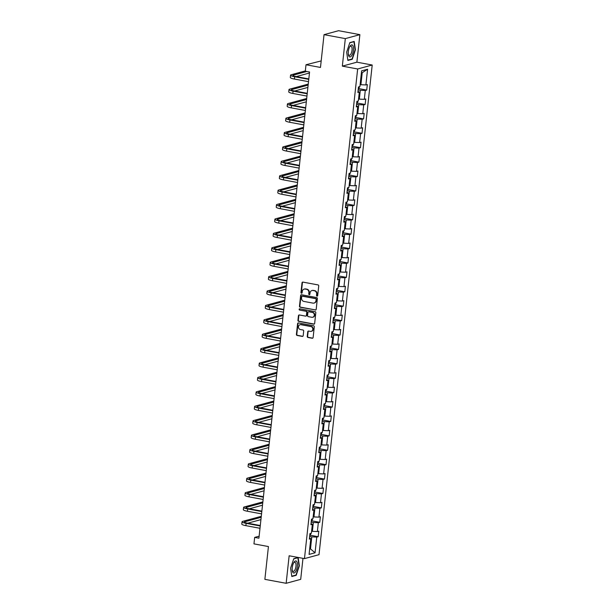 <?xml version="1.0" encoding="UTF-8"?>
<svg xmlns="http://www.w3.org/2000/svg" width="614" height="614" viewBox="0 0 614 614"><rect width="100%" height="100%" fill="white"/><g stroke="black" fill="none" stroke-linecap="round" stroke-linejoin="round"><path stroke-width="0.92" d="M317.024 296.125A0.645 0.583 -105.2 0 0 317.684 295.595L318.727 285.963A0.929 0.837 -105.2 0 0 317.991 284.904L302.948 282.11A0.929 0.837 -105.2 0 0 302.011 282.854L300.967 292.487A0.645 0.583 -105.2 0 0 301.727 293.223A0.645 0.583 -105.2 0 0 302.142 292.709L302.272 291.458A2.963 2.671 -105.2 0 1 305.265 289.056L306.516 289.286A2.963 2.671 -105.2 0 1 308.873 292.686L308.742 293.937A0.645 0.583 -105.2 0 0 309.494 294.666A0.645 0.583 -105.2 0 0 309.909 294.152L310.047 292.901A2.963 2.671 -105.2 0 1 313.033 290.499L314.284 290.737A2.963 2.671 -105.2 0 1 316.647 294.129L316.509 295.38A0.645 0.583 -105.2 0 0 317.024 296.125M317.423 296.017A0.645 0.583 -105.2 0 0 317.453 296.017A0.645 0.583 -105.2 0 1 316.901 295.273L316.509 295.38M302.809 282.095A0.929 0.837 -105.2 0 0 302.41 282.747L301.359 292.379A0.645 0.583 -105.2 0 0 301.911 293.131M304.367 289.056A2.963 2.671 -105.2 0 1 305.657 288.948L306.908 289.179A2.963 2.671 -105.2 0 1 309.272 292.579L309.134 293.83A0.645 0.583 -105.2 0 0 309.679 294.574M307.238 336.403A0.929 0.837 -105.2 0 0 307.975 337.462L312.196 338.253A0.929 0.837 -105.2 0 0 313.125 337.5L314.291 326.801A0.929 0.837 -105.2 0 0 313.554 325.742L298.511 322.941A0.929 0.837 -105.2 0 0 297.575 323.693L296.416 334.392A0.929 0.837 -105.2 0 0 297.153 335.451L302.249 336.403A0.929 0.837 -105.2 0 0 303.186 335.651L303.684 331.069A0.929 0.837 -105.2 0 0 302.948 330.01L300.415 329.541A2.479 2.233 -105.2 0 1 300.031 324.729A2.479 2.233 -105.2 0 1 300.944 324.691L310.845 326.533A2.479 2.233 -105.2 0 1 311.229 331.345A2.479 2.233 -105.2 0 1 310.316 331.383L308.665 331.076A0.929 0.837 -105.2 0 0 307.737 331.829L307.238 336.403L307.629 336.295A0.929 0.837 -105.2 0 0 308.366 337.355L312.587 338.145A0.929 0.837 -105.2 0 0 312.726 338.153M345.321 38.613L342.336 66.135L356.88 62.175L359.873 34.653L345.321 38.613L324.038 34.653L320.477 67.44L306.01 64.754L305.304 71.216L309.563 72.007L258.916 538.194L254.664 537.404L253.958 543.874L268.433 546.56L264.872 579.347L286.155 583.3L300.699 579.347L302.978 558.349M342.336 66.135L357.655 68.983L304.467 558.625L289.14 555.777L286.155 583.3M315.258 310.055A0.929 0.837 -105.2 0 0 316.195 309.303L317.354 298.611A0.929 0.837 -105.2 0 0 316.617 297.544L301.574 294.751A0.929 0.837 -105.2 0 0 300.637 295.503L299.478 306.202A0.929 0.837 -105.2 0 0 300.215 307.261L315.65 309.947A0.929 0.837 -105.2 0 0 315.788 309.963M315.819 312.703L314.66 323.401A0.929 0.837 -105.2 0 1 313.723 324.154L298.688 321.36A0.929 0.837 -105.2 0 1 297.951 320.293L298.442 315.719A0.929 0.837 -105.2 0 1 299.379 314.967L305.48 316.103A0.929 0.837 -105.2 0 0 306.417 315.35L306.747 312.311A0.929 0.837 -105.2 0 0 306.002 311.252L299.655 310.07A0.645 0.583 -105.2 0 1 299.555 308.811A0.645 0.583 -105.2 0 1 299.793 308.804L315.082 311.643A0.929 0.837 -105.2 0 1 315.819 312.703M324.038 34.653L338.59 30.7L359.873 34.653M357.655 68.983L372.207 65.023L319.011 554.672L304.467 558.625M310.293 535.231L318.198 536.697L318.804 531.156L317.369 531.547L318.328 522.683L319.764 522.291L320.362 516.75L318.927 517.141L319.894 508.277L321.329 507.885L321.928 502.344L320.493 502.736L321.46 493.871L322.895 493.479L323.494 487.938L322.058 488.33L323.025 479.465L324.461 479.074L325.059 473.532L323.624 473.924L324.591 465.059L326.026 464.668L326.625 459.126L325.19 459.518L326.157 450.645L327.592 450.262L328.191 444.72L326.755 445.104L327.722 436.239L329.158 435.848L329.756 430.314L328.321 430.698L329.281 421.833L330.716 421.442L331.322 415.901L329.887 416.292L330.846 407.427L332.281 407.036L332.888 401.495L331.453 401.886L332.412 393.021L333.847 392.63L334.453 387.089L333.018 387.48L333.978 378.615L335.413 378.224L336.019 372.683L334.584 373.074L335.543 364.209L336.979 363.818L337.585 358.277L336.15 358.668L337.109 349.803L338.544 349.412L339.143 343.871L337.708 344.262L338.675 335.397L340.11 335.006L340.709 329.465L339.273 329.856L340.24 320.984L341.676 320.6L342.274 315.059L340.839 315.442L341.806 306.578L343.241 306.186L343.84 300.653L342.405 301.037L343.372 292.172L344.807 291.78L345.406 286.239L343.97 286.631L344.938 277.766L346.373 277.374L346.971 271.833L345.536 272.225L346.503 263.36L347.938 262.969L348.537 257.427L347.102 257.819L348.061 248.954L349.496 248.563L350.103 243.021L348.668 243.413L349.627 234.548L351.062 234.157L351.668 228.615L350.233 229.007L351.193 220.142L352.628 219.751L353.234 214.209L351.799 214.601L352.758 205.736L354.194 205.345L354.8 199.803L353.365 200.195L354.324 191.322L355.759 190.939L356.366 185.397L354.93 185.781L355.89 176.916L357.325 176.525L357.931 170.991L356.496 171.375L357.455 162.51L358.891 162.119L359.489 156.578L358.054 156.969L359.021 148.104L360.456 147.713L361.055 142.172L359.62 142.563L360.587 133.698L362.022 133.307L362.621 127.766L361.185 128.157L362.153 119.293L363.588 118.901L364.186 113.36L362.751 113.751L363.718 104.887L365.153 104.495L365.752 98.954L364.317 99.345L365.284 90.481L366.719 90.089L367.318 84.548L365.883 84.939L367.586 69.236L361.615 70.863L359.904 86.559L358.469 86.95L357.87 92.491L359.305 92.1L357.993 91.348M318.198 536.697L316.763 537.089L315.059 552.792L309.08 554.411L310.784 538.716L309.349 539.107L309.955 533.566L311.39 533.175L312.349 524.31L310.914 524.701L311.521 519.16L312.956 518.769L313.915 509.904L312.48 510.288L313.086 504.746L314.522 504.363L315.481 495.49L314.046 495.882L314.652 490.34L316.087 489.957L317.047 481.084L315.611 481.476L316.21 475.934L317.645 475.543L318.612 466.678L317.177 467.07L317.776 461.528L319.211 461.137L320.178 452.272L318.743 452.664L319.341 447.122L320.777 446.731L321.744 437.866L320.308 438.258L320.907 432.716L322.342 432.325L323.309 423.46L321.874 423.852L322.473 418.311L323.908 417.919L324.875 409.054L323.44 409.446L324.038 403.905L325.474 403.513L326.441 394.649L325.006 395.04L325.604 389.499L327.039 389.107L327.999 380.243L326.564 380.626L327.17 375.085L328.605 374.701L329.564 365.837L328.129 366.22L328.736 360.679L330.171 360.295L331.13 351.423L329.695 351.814L330.301 346.273L331.737 345.882L332.696 337.017L331.261 337.408L331.867 331.867L333.302 331.476L334.262 322.611L332.826 323.002L333.433 317.461L334.868 317.07L335.827 308.205L334.392 308.596L334.998 303.055L336.434 302.664L337.393 293.799L335.958 294.19L336.556 288.649L337.992 288.258L338.959 279.393L337.523 279.784L338.122 274.243L339.557 273.852L340.524 264.987L339.089 265.378L339.688 259.837L341.123 259.446L342.09 250.581L340.655 250.965L341.254 245.431L342.689 245.04L343.656 236.175L342.221 236.559L342.819 231.017L344.254 230.634L345.221 221.761L343.786 222.153L344.385 216.612L345.82 216.22L346.787 207.355L345.352 207.747L345.951 202.206L347.386 201.814L348.345 192.95L346.91 193.341L347.516 187.8L348.952 187.408L349.911 178.544L348.476 178.935L349.082 173.394L350.517 173.002L351.477 164.138L350.041 164.529L350.648 158.988L352.083 158.596L353.042 149.732L351.607 150.123L352.213 144.582L353.649 144.19L354.608 135.326L353.173 135.717L353.779 130.176L355.214 129.784L356.174 120.92L354.738 121.303L355.337 115.77L356.772 115.378L357.739 106.514L356.304 106.897L356.903 101.356L358.338 100.972L359.305 92.1M311.198 522.077L313.347 522.476L312.388 531.34L311.605 531.194M312.388 531.34L317.369 531.547M313.347 522.476L318.328 522.683M312.349 524.31L311.045 523.55M312.764 507.671L314.913 508.07L313.954 516.934L313.171 516.788M313.954 516.934L318.927 517.141M314.913 508.07L319.894 508.277M313.915 509.904L312.603 509.144M314.33 493.265L316.479 493.664L315.519 502.528L314.736 502.382M315.519 502.528L320.493 502.736M316.479 493.664L321.46 493.871M315.481 495.49L314.168 494.738M315.895 478.859L318.044 479.258L317.085 488.122L316.302 487.976M317.085 488.122L322.058 488.33M318.044 479.258L323.025 479.465M317.047 481.084L315.734 480.332M317.461 464.453L319.61 464.852L318.651 473.716L317.86 473.571M318.651 473.716L323.624 473.924M319.61 464.852L324.591 465.059M318.612 466.678L317.3 465.919M319.027 450.047L321.176 450.446L320.216 459.31L319.426 459.165M320.216 459.31L325.19 459.518M321.176 450.446L326.157 450.645M320.178 452.272L318.866 451.513M320.592 435.641L322.741 436.04L321.774 444.904L320.992 444.759M321.774 444.904L326.755 445.104M322.741 436.04L327.722 436.239M321.744 437.866L320.431 437.107M322.158 421.227L324.307 421.626L323.34 430.498L322.557 430.353M323.34 430.498L328.321 430.698M324.307 421.626L329.281 421.833M323.309 423.46L321.997 422.701M323.724 406.821L325.873 407.22L324.906 416.092L324.123 415.947M324.906 416.092L329.887 416.292M325.873 407.22L330.846 407.427M324.875 409.054L323.563 408.295M325.29 392.415L327.439 392.814L326.471 401.679L325.689 401.533M326.471 401.679L331.453 401.886M327.439 392.814L332.412 393.021M326.441 394.649L325.128 393.889M326.855 378.009L329.004 378.408L328.037 387.273L327.254 387.127M328.037 387.273L333.018 387.48M329.004 378.408L333.978 378.615M327.999 380.243L326.694 379.483M328.421 363.603L330.57 364.002L329.603 372.867L328.82 372.721M329.603 372.867L334.584 373.074M330.57 364.002L335.543 364.209M329.564 365.837L328.26 365.077M329.979 349.197L332.128 349.596L331.169 358.461L330.386 358.315M331.169 358.461L336.15 358.668M332.128 349.596L337.109 349.803M331.13 351.423L329.825 350.671M331.545 334.791L333.694 335.19L332.734 344.055L331.951 343.909M332.734 344.055L337.708 344.262M333.694 335.19L338.675 335.397M332.696 337.017L331.391 336.257M333.11 320.385L335.259 320.784L334.3 329.649L333.517 329.503M334.3 329.649L339.273 329.856M335.259 320.784L340.24 320.984M334.262 322.611L332.949 321.851M334.676 305.979L336.825 306.378L335.866 315.243L335.083 315.097M335.866 315.243L340.839 315.442M336.825 306.378L341.806 306.578M335.827 308.205L334.515 307.445M336.242 291.566L338.391 291.965L337.431 300.837L336.641 300.691M337.431 300.837L342.405 301.037M338.391 291.965L343.372 292.172M337.393 293.799L336.081 293.039M337.807 277.16L339.956 277.559L338.997 286.431L338.207 286.285M338.997 286.431L343.97 286.631M339.956 277.559L344.938 277.766M338.959 279.393L337.646 278.633M339.373 262.754L341.522 263.153L340.555 272.017L339.772 271.872M340.555 272.017L345.536 272.225M341.522 263.153L346.503 263.36M340.524 264.987L339.212 264.227M340.939 248.348L343.088 248.747L342.121 257.611L341.338 257.466M342.121 257.611L347.102 257.819M343.088 248.747L348.061 248.954M342.09 250.581L340.778 249.821M342.505 233.942L344.654 234.341L343.686 243.205L342.904 243.06M343.686 243.205L348.668 243.413M344.654 234.341L349.627 234.548M343.656 236.175L342.343 235.415M344.07 219.536L346.219 219.935L345.252 228.799L344.469 228.654M345.252 228.799L350.233 229.007M346.219 219.935L351.193 220.142M345.221 221.761L343.909 221.009M345.636 205.13L347.785 205.529L346.818 214.393L346.035 214.248M346.818 214.393L351.799 214.601M347.785 205.529L352.758 205.736M346.787 207.355L345.475 206.596M347.202 190.724L349.351 191.123L348.384 199.987L347.601 199.842M348.384 199.987L353.365 200.195M349.351 191.123L354.324 191.322M348.345 192.95L347.04 192.19M348.76 176.318L350.909 176.717L349.949 185.582L349.166 185.436M349.949 185.582L354.93 185.781M350.909 176.717L355.89 176.916M349.911 178.544L348.606 177.784M350.325 161.904L352.474 162.303L351.515 171.176L350.732 171.03M351.515 171.176L356.496 171.375M352.474 162.303L357.455 162.51M351.477 164.138L350.172 163.378M351.891 147.498L354.04 147.897L353.081 156.77L352.298 156.624M353.081 156.77L358.054 156.969M354.04 147.897L359.021 148.104M353.042 149.732L351.73 148.972M353.457 133.092L355.606 133.491L354.646 142.356L353.864 142.21M354.646 142.356L359.62 142.563M355.606 133.491L360.587 133.698M354.608 135.326L353.296 134.566M355.022 118.686L357.171 119.085L356.212 127.95L355.429 127.804M356.212 127.95L361.185 128.157M357.171 119.085L362.153 119.293M356.174 120.92L354.861 120.16M356.588 104.28L358.737 104.679L357.778 113.544L356.987 113.398M357.778 113.544L362.751 113.751M358.737 104.679L363.718 104.887M357.739 106.514L356.427 105.754M358.154 89.874L360.303 90.273L359.343 99.138L358.553 98.992M359.343 99.138L364.317 99.345M360.303 90.273L365.284 90.481M367.586 69.236L362.206 72.728L360.902 84.732L360.119 84.586M360.902 84.732L365.883 84.939M321.191 60.909L306.01 64.754M356.88 62.175L372.207 65.023M259.139 536.191L254.664 537.404M362.206 72.728L361.385 72.951M309.694 548.747L310.484 548.893L311.789 536.882L309.633 536.482M309.656 549.116L310.484 548.893L315.059 552.792M311.789 536.882L316.763 537.089M310.784 538.716L309.479 537.956M358.814 88.616L366.719 90.089M357.248 103.029L365.153 104.495M355.683 117.435L363.588 118.901M354.117 131.841L362.022 133.307M352.551 146.247L360.456 147.713M350.985 160.653L358.891 162.119M349.42 175.059L357.325 176.525M347.854 189.465L355.759 190.939M346.288 203.871L354.194 205.345M344.73 218.277L352.628 219.751M343.165 232.691L351.062 234.157M341.599 247.097L349.496 248.563M340.033 261.503L347.938 262.969M338.467 275.909L346.373 277.374M336.902 290.315L344.807 291.78M335.336 304.721L343.241 306.186M333.77 319.126L341.676 320.6M332.205 333.532L340.11 335.006M330.639 347.938L338.544 349.412M329.073 362.352L336.979 363.818M327.508 376.758L335.413 378.224M325.95 391.164L333.847 392.63M324.384 405.57L332.281 407.036M322.818 419.976L330.716 421.442M321.252 434.382L329.158 435.848M319.687 448.788L327.592 450.262M318.121 463.194L326.026 464.668M316.555 477.6L324.461 479.074M314.99 492.014L322.895 493.479M313.424 506.42L321.329 507.885M311.858 520.826L319.764 522.291M346.664 52.136L347.885 60.456L352.267 59.266L355.422 49.757L354.201 41.437L349.819 42.635L346.664 52.136M296.201 575.326L299.363 565.816L298.143 557.497L293.761 558.694L290.599 568.196L291.819 576.515L296.201 575.326L295.449 575.18M351.507 59.121L352.267 59.266M316.901 295.273L317.039 294.022A2.963 2.671 -105.2 0 0 314.683 290.629L314.284 290.737M312.142 290.499A2.963 2.671 -105.2 0 1 313.424 290.391L314.683 290.629M301.436 294.735A0.929 0.837 -105.2 0 0 301.037 295.395L299.87 306.094A0.929 0.837 -105.2 0 0 300.607 307.153L315.65 309.947M316.072 299.386A0.645 0.583 -105.2 0 0 315.558 298.65L302.357 296.194A0.645 0.583 -105.2 0 0 301.704 296.716L301.558 298.036A2.963 2.671 -105.2 0 0 303.922 301.428L312.94 303.109A2.963 2.671 -105.2 0 0 315.934 300.707L316.471 299.279A0.645 0.583 -105.2 0 0 315.949 298.542L315.558 298.65M302.326 296.186A0.645 0.583 -105.2 0 1 302.748 296.086L315.949 298.542M314.23 303.001A2.963 2.671 -105.2 0 0 316.325 300.599L315.934 300.707M316.471 299.279L316.325 300.599M299.241 314.951A0.929 0.837 -105.2 0 0 298.841 315.611L298.343 320.186A0.929 0.837 -105.2 0 0 299.079 321.252L314.122 324.046A0.929 0.837 -105.2 0 0 314.253 324.062M306.01 316.01A0.929 0.837 -105.2 0 0 306.808 315.243L307.138 312.204A0.929 0.837 -105.2 0 0 306.401 311.144L299.655 310.07M299.762 308.796A0.645 0.583 -105.2 0 0 300.046 309.963M311.812 317.277A2.479 2.233 -105.2 0 0 314.314 314.767A2.479 2.233 -105.2 0 0 312.334 312.426L308.85 311.782A0.929 0.837 -105.2 0 0 307.913 312.534L307.583 315.565A0.929 0.837 -105.2 0 0 308.32 316.632L311.812 317.277M312.917 317.177A2.479 2.233 -105.2 0 0 312.726 312.319L312.334 312.426M308.712 311.766A0.929 0.837 -105.2 0 1 309.241 311.674L312.726 312.319M308.535 331.061A0.929 0.837 -105.2 0 0 308.128 331.721L307.629 336.295M311.428 331.284A2.479 2.233 -105.2 0 0 311.237 326.425L310.845 326.533M300.231 324.683A2.479 2.233 -105.2 0 1 301.336 324.583L311.237 326.425M298.373 322.933A0.929 0.837 -105.2 0 0 297.974 323.586L296.808 334.285A0.929 0.837 -105.2 0 0 297.544 335.344L302.641 336.295A0.929 0.837 -105.2 0 0 302.779 336.311M359.589 86.651L358.576 88.923A2.502 0.43 -173.8 0 1 358.254 88.976M305.342 70.909L291.213 74.747A7.076 1.22 6.2 0 0 290.56 75.169A7.076 1.22 6.2 0 0 294.643 76.735L308.765 79.359M290.56 75.169L290.315 77.479A7.076 1.22 6.2 0 0 294.398 79.045L308.512 81.67M308.811 78.922L295.626 76.474A4.712 0.814 -173.8 0 1 292.909 75.43A4.712 0.814 -173.8 0 1 293.338 75.146L306.785 71.493M296.27 76.589L309.456 73.005M349.028 56.465A6.132 2.425 100.5 0 0 352.758 53.318A6.132 2.425 100.5 0 0 352.712 45.367A6.132 2.425 100.5 0 0 349.834 46.58A6.132 2.425 100.5 0 0 348.345 54.585A6.132 2.425 100.5 0 0 349.028 56.465M348.276 54.009A4.643 1.842 100.5 0 0 348.698 54.968A4.643 1.842 100.5 0 0 349.251 55.337A4.643 1.842 100.5 0 0 351.738 51.86A4.643 1.842 100.5 0 0 351.492 46.572A4.643 1.842 100.5 0 0 350.947 46.211A4.643 1.842 100.5 0 0 349.558 47.094M349.75 42.842L353.933 41.706L355.115 49.765L352.06 58.975L347.839 60.118M353.518 41.629L353.933 41.706M297.368 566.285A6.132 2.425 100.5 0 0 296.524 561.28A6.132 2.425 100.5 0 0 293.768 562.639A6.132 2.425 100.5 0 0 292.256 567.674A6.132 2.425 100.5 0 0 292.279 570.644A6.132 2.425 100.5 0 0 294.858 572.578A6.132 2.425 100.5 0 0 297.368 566.285M292.21 570.068A4.643 1.842 100.5 0 0 293.185 571.396A4.643 1.842 100.5 0 0 295.971 566.308A4.643 1.842 100.5 0 0 294.881 562.27A4.643 1.842 100.5 0 0 293.5 563.153M293.692 558.901L297.874 557.765L299.056 565.824L295.994 575.034L291.773 576.185M297.452 557.689L297.874 557.765M358.023 101.057L357.01 103.329A2.502 0.43 -173.8 0 1 356.688 103.382M356.458 115.463L355.445 117.734A2.502 0.43 -173.8 0 1 355.122 117.788M308.251 84.095L289.647 89.153A7.076 1.22 6.2 0 0 288.994 89.583A7.076 1.22 6.2 0 0 293.078 91.148L307.2 93.765M288.994 89.583L288.749 91.885A7.076 1.22 6.2 0 0 292.832 93.451L306.946 96.076M307.246 93.328L294.06 90.88A4.712 0.814 -173.8 0 1 291.343 89.836A4.712 0.814 -173.8 0 1 291.773 89.552L308.144 85.1M294.705 90.995L307.89 87.411M306.685 98.501L288.081 103.566A7.076 1.22 6.2 0 0 287.436 103.989A7.076 1.22 6.2 0 0 291.512 105.554L305.634 108.179M287.436 103.989L287.183 106.291A7.076 1.22 6.2 0 0 291.266 107.857L305.381 110.482M305.68 107.734L292.502 105.286A4.712 0.814 -173.8 0 1 289.777 104.242A4.712 0.814 -173.8 0 1 290.207 103.958L306.578 99.506M293.139 105.401L306.325 101.817M354.892 129.869L353.902 132.117A2.502 0.43 -173.8 0 1 353.557 132.194M353.326 144.275L352.313 146.546A2.502 0.43 -173.8 0 1 351.991 146.6M351.761 158.681L350.748 160.96A2.502 0.43 -173.8 0 1 350.425 161.014M305.12 112.915L286.515 117.972A7.076 1.22 6.2 0 0 285.871 118.395A7.076 1.22 6.2 0 0 289.954 119.96L304.068 122.585M285.871 118.395L285.617 120.705A7.076 1.22 6.2 0 0 289.701 122.27L303.815 124.895M304.114 122.14L290.936 119.692A4.712 0.814 -173.8 0 1 288.212 118.648A4.712 0.814 -173.8 0 1 288.641 118.364L305.012 113.912M291.573 119.807L304.759 116.223M303.554 127.321L284.95 132.378A7.076 1.22 6.2 0 0 284.305 132.801A7.076 1.22 6.2 0 0 288.388 134.366L302.502 136.991M284.305 132.801L284.052 135.111A7.076 1.22 6.2 0 0 288.135 136.676L302.249 139.301M302.548 136.546L289.371 134.098A4.712 0.814 -173.8 0 1 286.646 133.054A4.712 0.814 -173.8 0 1 287.076 132.77L303.446 128.318M290.008 134.22L303.193 130.628M301.988 141.727L283.384 146.784A7.076 1.22 6.2 0 0 282.739 147.207A7.076 1.22 6.2 0 0 286.822 148.772L300.937 151.397M282.739 147.207L282.486 149.517A7.076 1.22 6.2 0 0 286.569 151.082L300.683 153.707M300.983 150.952L287.805 148.504A4.712 0.814 -173.8 0 1 285.08 147.46A4.712 0.814 -173.8 0 1 285.51 147.176L301.881 142.732M288.442 148.626L301.627 145.034M350.195 173.087L349.182 175.366A2.502 0.43 -173.8 0 1 348.859 175.42M300.423 156.133L281.818 161.19A7.076 1.22 6.2 0 0 281.174 161.612A7.076 1.22 6.2 0 0 285.257 163.178L299.371 165.803M281.174 161.612L280.92 163.923A7.076 1.22 6.2 0 0 285.003 165.488L299.125 168.113M299.417 165.366L286.239 162.91A4.712 0.814 -173.8 0 1 283.514 161.866A4.712 0.814 -173.8 0 1 283.944 161.589L300.315 157.138M286.876 163.032L300.062 159.448M348.629 187.5L347.616 189.772A2.502 0.43 -173.8 0 1 347.294 189.826M298.857 170.538L280.253 175.596A7.076 1.22 6.2 0 0 279.608 176.018A7.076 1.22 6.2 0 0 283.691 177.584L297.805 180.209M279.608 176.018L279.355 178.329A7.076 1.22 6.2 0 0 283.438 179.894L297.56 182.519M297.859 179.772L284.673 177.316A4.712 0.814 -173.8 0 1 281.949 176.272A4.712 0.814 -173.8 0 1 282.386 175.995L298.749 171.544M285.31 177.438L298.496 173.854M347.063 201.906L346.058 204.178A2.502 0.43 -173.8 0 1 345.728 204.232M297.291 184.944L278.687 190.002A7.076 1.22 6.2 0 0 278.042 190.424A7.076 1.22 6.2 0 0 282.125 191.99L296.24 194.615M278.042 190.424L277.789 192.735A7.076 1.22 6.2 0 0 281.872 194.3L295.994 196.925M296.293 194.177L283.108 191.729A4.712 0.814 -173.8 0 1 280.383 190.685A4.712 0.814 -173.8 0 1 280.821 190.401L297.184 185.95M283.745 191.844L296.93 188.26M345.498 216.312L344.492 218.584A2.502 0.43 -173.8 0 1 344.162 218.638M295.725 199.35L277.121 204.408A7.076 1.22 6.2 0 0 276.477 204.83A7.076 1.22 6.2 0 0 280.56 206.396L294.674 209.021M276.477 204.83L276.223 207.141A7.076 1.22 6.2 0 0 280.306 208.706L294.428 211.331M294.728 208.583L281.542 206.135A4.712 0.814 -173.8 0 1 278.817 205.091A4.712 0.814 -173.8 0 1 279.255 204.807L295.618 200.356M282.179 206.25L295.365 202.666M343.932 230.718L342.927 232.99A2.502 0.43 -173.8 0 1 342.597 233.044M294.16 213.756L275.556 218.814A7.076 1.22 6.2 0 0 274.911 219.244A7.076 1.22 6.2 0 0 278.994 220.81L293.116 223.427M274.911 219.244L274.658 221.547A7.076 1.22 6.2 0 0 278.741 223.112L292.863 225.737M293.162 222.989L279.976 220.541A4.712 0.814 -173.8 0 1 277.259 219.497A4.712 0.814 -173.8 0 1 277.689 219.213L294.052 214.762M280.613 220.656L293.807 217.072M342.366 245.124L341.361 247.396A2.502 0.43 -173.8 0 1 341.039 247.45M292.602 228.162L273.998 233.228A7.076 1.22 6.2 0 0 273.345 233.65A7.076 1.22 6.2 0 0 277.428 235.216L291.55 237.841M273.345 233.65L273.1 235.953A7.076 1.22 6.2 0 0 277.175 237.518L291.297 240.143M291.596 237.395L278.411 234.947A4.712 0.814 -173.8 0 1 275.694 233.903A4.712 0.814 -173.8 0 1 276.123 233.619L292.487 229.168M279.048 235.062L292.241 231.478M340.808 259.53L339.818 261.779A2.502 0.43 -173.8 0 1 339.473 261.856M291.036 242.576L272.432 247.634A7.076 1.22 6.2 0 0 271.779 248.056A7.076 1.22 6.2 0 0 275.863 249.622L289.985 252.247M271.779 248.056L271.534 250.366A7.076 1.22 6.2 0 0 275.617 251.932L289.731 254.549M290.031 251.801L276.845 249.353A4.712 0.814 -173.8 0 1 274.128 248.309A4.712 0.814 -173.8 0 1 274.558 248.025L290.921 243.574M277.482 249.468L290.675 245.884M339.243 273.936L338.23 276.208A2.502 0.43 -173.8 0 1 337.907 276.262M289.47 256.982L270.866 262.04A7.076 1.22 6.2 0 0 270.214 262.462A7.076 1.22 6.2 0 0 274.297 264.028L288.419 266.653M270.214 262.462L269.968 264.772A7.076 1.22 6.2 0 0 274.051 266.338L288.166 268.963M288.465 266.207L275.279 263.759A4.712 0.814 -173.8 0 1 272.562 262.715A4.712 0.814 -173.8 0 1 272.992 262.431L289.355 257.98M275.924 263.882L289.11 260.29M337.677 288.342L336.664 290.622A2.502 0.43 -173.8 0 1 336.342 290.675M287.905 271.388L269.3 276.446A7.076 1.22 6.2 0 0 268.656 276.868A7.076 1.22 6.2 0 0 272.731 278.434L286.853 281.058M268.656 276.868L268.402 279.178A7.076 1.22 6.2 0 0 272.486 280.744L286.6 283.369M286.899 280.613L273.714 278.165A4.712 0.814 -173.8 0 1 270.997 277.121A4.712 0.814 -173.8 0 1 271.426 276.837L287.797 272.393M274.358 278.288L287.544 274.696M336.111 302.748L335.098 305.028A2.502 0.43 -173.8 0 1 334.776 305.081M286.339 285.794L267.735 290.852A7.076 1.22 6.2 0 0 267.09 291.274A7.076 1.22 6.2 0 0 271.173 292.84L285.287 295.464M267.09 291.274L266.837 293.584A7.076 1.22 6.2 0 0 270.92 295.15L285.034 297.775M285.333 295.027L272.156 292.571A4.712 0.814 -173.8 0 1 269.431 291.527A4.712 0.814 -173.8 0 1 269.861 291.251L286.231 286.799M272.793 292.694L285.978 289.11M334.546 317.162L333.532 319.433A2.502 0.43 -173.8 0 1 333.21 319.487M284.773 300.2L266.169 305.258A7.076 1.22 6.2 0 0 265.524 305.68A7.076 1.22 6.2 0 0 269.607 307.246L283.722 309.87M265.524 305.68L265.271 307.99A7.076 1.22 6.2 0 0 269.354 309.556L283.468 312.181M283.768 309.433L270.59 306.977A4.712 0.814 -173.8 0 1 267.865 305.933A4.712 0.814 -173.8 0 1 268.295 305.657L284.666 301.205M271.227 307.1L284.412 303.516M332.98 331.568L331.99 333.809A2.502 0.43 -173.8 0 1 331.644 333.893M283.207 314.606L264.603 319.664A7.076 1.22 6.2 0 0 263.959 320.086A7.076 1.22 6.2 0 0 268.042 321.652L282.156 324.276M263.959 320.086L263.705 322.396A7.076 1.22 6.2 0 0 267.788 323.962L281.903 326.587M282.202 323.839L269.024 321.391A4.712 0.814 -173.8 0 1 266.299 320.339A4.712 0.814 -173.8 0 1 266.729 320.063L283.1 315.611M269.661 321.506L282.847 317.922M331.414 345.974L330.401 348.245A2.502 0.43 -173.8 0 1 330.079 348.299M281.642 329.012L263.038 334.07A7.076 1.22 6.2 0 0 262.393 334.492A7.076 1.22 6.2 0 0 266.476 336.058L280.59 338.682M262.393 334.492L262.14 336.802A7.076 1.22 6.2 0 0 266.223 338.368L280.345 340.993M280.636 338.245L267.458 335.797A4.712 0.814 -173.8 0 1 264.734 334.753A4.712 0.814 -173.8 0 1 265.164 334.469L281.534 330.017M268.095 335.912L281.281 332.327M329.848 360.38L328.835 362.651A2.502 0.43 -173.8 0 1 328.513 362.705M280.076 343.418L261.472 348.476A7.076 1.22 6.2 0 0 260.827 348.906A7.076 1.22 6.2 0 0 264.91 350.471L279.025 353.088M260.827 348.906L260.574 351.208A7.076 1.22 6.2 0 0 264.657 352.774L278.779 355.399M279.078 352.651L265.893 350.203A4.712 0.814 -173.8 0 1 263.168 349.159A4.712 0.814 -173.8 0 1 263.598 348.875L279.969 344.423M266.53 350.318L279.715 346.733M328.283 374.786L327.277 377.057A2.502 0.43 -173.8 0 1 326.947 377.111M278.51 357.824L259.906 362.889A7.076 1.22 6.2 0 0 259.262 363.311A7.076 1.22 6.2 0 0 263.345 364.877L277.459 367.502M259.262 363.311L259.008 365.614A7.076 1.22 6.2 0 0 263.091 367.18L277.213 369.805M277.513 367.057L264.327 364.609A4.712 0.814 -173.8 0 1 261.602 363.565A4.712 0.814 -173.8 0 1 262.04 363.281L278.403 358.829M264.964 364.724L278.15 361.139M326.717 389.192L325.712 391.463A2.502 0.43 -173.8 0 1 325.382 391.517M276.945 372.237L258.341 377.295A7.076 1.22 6.2 0 0 257.696 377.717A7.076 1.22 6.2 0 0 261.779 379.283L275.893 381.908M257.696 377.717L257.443 380.028A7.076 1.22 6.2 0 0 261.526 381.593L275.648 384.211M275.947 381.463L262.761 379.015A4.712 0.814 -173.8 0 1 260.037 377.971A4.712 0.814 -173.8 0 1 260.474 377.687L276.837 373.235M263.398 379.13L276.584 375.545M325.151 403.598L324.169 405.846A2.502 0.43 -173.8 0 1 323.816 405.923M275.379 386.643L256.775 391.701A7.076 1.22 6.2 0 0 256.13 392.123A7.076 1.22 6.2 0 0 260.213 393.689L274.335 396.314M256.13 392.123L255.877 394.434A7.076 1.22 6.2 0 0 259.96 395.999L274.082 398.624M274.381 395.869L261.196 393.421A4.712 0.814 -173.8 0 1 258.479 392.377A4.712 0.814 -173.8 0 1 258.908 392.093L275.272 387.641M261.833 393.543L275.026 389.951M323.586 418.004L322.58 420.283A2.502 0.43 -173.8 0 1 322.258 420.337M273.821 401.049L255.217 406.107A7.076 1.22 6.2 0 0 254.564 406.529A7.076 1.22 6.2 0 0 258.647 408.095L272.769 410.72M254.564 406.529L254.319 408.84A7.076 1.22 6.2 0 0 258.394 410.405L272.516 413.03M272.816 410.275L259.63 407.826A4.712 0.814 -173.8 0 1 256.913 406.783A4.712 0.814 -173.8 0 1 257.343 406.499L273.706 402.055M260.267 407.949L273.46 404.357M322.02 432.409L321.015 434.689A2.502 0.43 -173.8 0 1 320.692 434.743M272.255 415.455L253.651 420.513A7.076 1.22 6.2 0 0 252.999 420.935A7.076 1.22 6.2 0 0 257.082 422.501L271.204 425.126M252.999 420.935L252.753 423.246A7.076 1.22 6.2 0 0 256.836 424.811L270.951 427.436M271.25 424.688L258.064 422.232A4.712 0.814 -173.8 0 1 255.347 421.189A4.712 0.814 -173.8 0 1 255.777 420.912L272.14 416.461M258.701 422.355L271.895 418.771M320.462 446.823L319.449 449.095A2.502 0.43 -173.8 0 1 319.126 449.149M270.69 429.861L252.085 434.919A7.076 1.22 6.2 0 0 251.433 435.341A7.076 1.22 6.2 0 0 255.516 436.907L269.638 439.532M251.433 435.341L251.187 437.652A7.076 1.22 6.2 0 0 255.27 439.217L269.385 441.842M269.684 439.094L256.498 436.638A4.712 0.814 -173.8 0 1 253.782 435.595A4.712 0.814 -173.8 0 1 254.211 435.318L270.574 430.867M257.143 436.761L270.329 433.177M318.896 461.229L317.883 463.501A2.502 0.43 -173.8 0 1 317.561 463.555M269.124 444.267L250.52 449.325A7.076 1.22 6.2 0 0 249.867 449.747A7.076 1.22 6.2 0 0 253.95 451.313L268.072 453.938M249.867 449.747L249.622 452.058A7.076 1.22 6.2 0 0 253.705 453.623L267.819 456.248M268.118 453.5L254.933 451.044A4.712 0.814 -173.8 0 1 252.216 450.001A4.712 0.814 -173.8 0 1 252.646 449.724L269.016 445.273M255.577 451.167L268.763 447.583M317.331 475.635L316.317 477.907A2.502 0.43 -173.8 0 1 315.995 477.961M267.558 458.673L248.954 463.731A7.076 1.22 6.2 0 0 248.309 464.153A7.076 1.22 6.2 0 0 252.385 465.719L266.507 468.344M248.309 464.153L248.056 466.463A7.076 1.22 6.2 0 0 252.139 468.029L266.253 470.654M266.553 467.906L253.375 465.458A4.712 0.814 -173.8 0 1 250.65 464.414A4.712 0.814 -173.8 0 1 251.08 464.13L267.451 459.679M254.012 465.573L267.197 461.989M315.765 490.041L314.752 492.313A2.502 0.43 -173.8 0 1 314.429 492.367M265.992 473.079L247.388 478.137A7.076 1.22 6.2 0 0 246.744 478.567A7.076 1.22 6.2 0 0 250.827 480.133L264.941 482.75M246.744 478.567L246.49 480.869A7.076 1.22 6.2 0 0 250.573 482.435L264.688 485.06M264.987 482.312L251.809 479.864A4.712 0.814 -173.8 0 1 249.084 478.82A4.712 0.814 -173.8 0 1 249.514 478.536L265.885 474.085M252.446 479.979L265.632 476.395M314.199 504.447L313.186 506.719A2.502 0.43 -173.8 0 1 312.864 506.773M264.427 487.485L245.823 492.551A7.076 1.22 6.2 0 0 245.178 492.973A7.076 1.22 6.2 0 0 249.261 494.539L263.375 497.163M245.178 492.973L244.925 495.275A7.076 1.22 6.2 0 0 249.008 496.841L263.122 499.466M263.421 496.718L250.243 494.27A4.712 0.814 -173.8 0 1 247.519 493.226A4.712 0.814 -173.8 0 1 247.949 492.942L264.319 488.491M250.88 494.385L264.066 490.801M312.633 518.853L311.62 521.125A2.502 0.43 -173.8 0 1 311.298 521.179M262.861 501.899L244.257 506.957A7.076 1.22 6.2 0 0 243.612 507.379A7.076 1.22 6.2 0 0 247.695 508.945L261.81 511.569M243.612 507.379L243.359 509.689A7.076 1.22 6.2 0 0 247.442 511.255L261.564 513.872M261.856 511.124L248.678 508.676A4.712 0.814 -173.8 0 1 245.953 507.632A4.712 0.814 -173.8 0 1 246.383 507.348L262.754 502.897M249.315 508.791L262.5 505.207M311.068 533.259L310.078 535.508A2.502 0.43 -173.8 0 1 309.732 535.585M261.295 516.305L242.691 521.363A7.076 1.22 6.2 0 0 242.046 521.785A7.076 1.22 6.2 0 0 246.13 523.351L260.244 525.975M242.046 521.785L241.793 524.095A7.076 1.22 6.2 0 0 245.876 525.661L259.998 528.286M260.298 525.53L247.112 523.082A4.712 0.814 -173.8 0 1 244.387 522.038A4.712 0.814 -173.8 0 1 244.817 521.754L261.188 517.303M247.749 523.197L260.935 519.613M317.039 294.022L316.647 294.129M313.424 290.391L313.033 290.499M309.134 293.83L308.742 293.937M309.272 292.579L308.873 292.686M306.908 289.179L306.516 289.286M305.657 288.948L305.265 289.056M301.359 292.379L300.967 292.487M302.41 282.747L302.011 282.854M300.607 307.153L300.215 307.261M299.87 306.094L299.478 306.202M301.037 295.395L300.637 295.503M302.748 296.086L302.357 296.194M314.122 324.046L313.723 324.154M299.079 321.252L298.688 321.36M298.343 320.186L297.951 320.293M298.841 315.611L298.442 315.719M306.808 315.243L306.417 315.35M307.138 312.204L306.747 312.311M306.401 311.144L306.002 311.252M309.241 311.674L308.85 311.782M308.128 331.721L307.737 331.829M301.336 324.583L300.944 324.691M302.641 336.295L302.249 336.403M297.544 335.344L297.153 335.451M296.808 334.285L296.416 334.392M297.974 323.586L297.575 323.693M312.587 338.145L312.196 338.253M308.366 337.355L307.975 337.462M358.599 88.892L358.822 86.858M294.643 76.735L294.398 79.045M293.338 75.146L293.269 75.798M357.033 103.298L357.256 101.264M355.468 117.711L355.69 115.67M293.078 91.148L292.832 93.451M291.773 89.552L291.704 90.204M291.512 105.554L291.266 107.857M290.207 103.958L290.138 104.61M353.902 132.117L354.124 130.076M352.336 146.523L352.559 144.482M350.771 160.929L350.993 158.896M289.954 119.96L289.701 122.27M288.641 118.364L288.572 119.016M288.388 134.366L288.135 136.676M287.076 132.77L287.007 133.422M286.822 148.772L286.569 151.082M285.51 147.176L285.441 147.828M349.205 175.335L349.427 173.302M285.257 163.178L285.003 165.488M283.944 161.589L283.875 162.234M347.639 189.741L347.862 187.707M283.691 177.584L283.438 179.894M282.386 175.995L282.31 176.64M346.073 204.147L346.296 202.113M282.125 191.99L281.872 194.3M280.821 190.401L280.744 191.046M344.515 218.553L344.73 216.519M280.56 206.396L280.306 208.706M279.255 204.807L279.178 205.46M342.95 232.959L343.165 230.925M278.994 220.81L278.741 223.112M277.689 219.213L277.62 219.866M341.384 247.373L341.607 245.331M277.428 235.216L277.175 237.518M276.123 233.619L276.054 234.272M339.818 261.779L340.041 259.737M275.863 249.622L275.617 251.932M274.558 248.025L274.489 248.678M338.253 276.185L338.475 274.143M274.297 264.028L274.051 266.338M272.992 262.431L272.923 263.084M336.687 290.591L336.909 288.557M272.731 278.434L272.486 280.744M271.426 276.837L271.357 277.49M335.121 304.997L335.344 302.963M271.173 292.84L270.92 295.15M269.861 291.251L269.792 291.896M333.555 319.403L333.778 317.369M269.607 307.246L269.354 309.556M268.295 305.657L268.226 306.302M331.99 333.809L332.212 331.775M268.042 321.652L267.788 323.962M266.729 320.063L266.66 320.708M330.424 348.215L330.647 346.181M266.476 336.058L266.223 338.368M265.164 334.469L265.094 335.121M328.858 362.621L329.081 360.587M264.91 350.471L264.657 352.774M263.598 348.875L263.529 349.527M327.293 377.034L327.515 374.993M263.345 364.877L263.091 367.18M262.04 363.281L261.963 363.933M325.735 391.44L325.95 389.399M261.779 379.283L261.526 381.593M260.474 377.687L260.397 378.339M324.169 405.846L324.384 403.805M260.213 393.689L259.96 395.999M258.908 392.093L258.839 392.745M322.603 420.252L322.826 418.211M258.647 408.095L258.394 410.405M257.343 406.499L257.274 407.151M321.038 434.658L321.26 432.624M257.082 422.501L256.836 424.811M255.777 420.912L255.708 421.557M319.472 449.064L319.694 447.03M255.516 436.907L255.27 439.217M254.211 435.318L254.142 435.963M317.906 463.47L318.129 461.436M253.95 451.313L253.705 453.623M252.646 449.724L252.577 450.369M316.34 477.876L316.563 475.842M252.385 465.719L252.139 468.029M251.08 464.13L251.011 464.783M314.775 492.282L314.997 490.248M250.827 480.133L250.573 482.435M249.514 478.536L249.445 479.189M313.209 506.696L313.432 504.654M249.261 494.539L249.008 496.841M247.949 492.942L247.879 493.595M311.643 521.102L311.866 519.06M247.695 508.945L247.442 511.255M246.383 507.348L246.314 508.001M310.078 535.508L310.3 533.466M246.13 523.351L245.876 525.661M244.817 521.754L244.748 522.407M312.334 290.437L311.943 290.545M304.567 288.994L304.168 289.102M302.51 296.094L302.119 296.201M314.429 302.955L314.038 303.063M306.217 315.98L305.818 316.087M313.117 317.131L312.726 317.238M308.896 311.682L308.504 311.789M311.628 331.238L311.229 331.345M300.423 324.622L300.031 324.729"/></g></svg>
